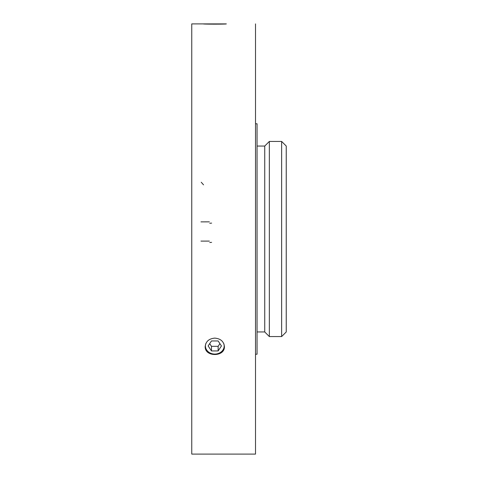 <?xml version="1.0" encoding="UTF-8"?>
<svg xmlns="http://www.w3.org/2000/svg" width="478" height="478" viewBox="0 0 478 478"><rect width="100%" height="100%" fill="white"/><g stroke="black" fill="none" stroke-linecap="round" stroke-linejoin="round"><path stroke-width="0.72" d="M191.756 23.9L191.756 454.1L191.756 23.9L203.281 23.9C202.929 24.235 226.674 24.235 226.327 23.9L191.756 23.9M281.638 141.434L286.244 146.047L286.244 331.953L281.638 336.566L269.347 336.566L269.347 141.434L281.638 141.434L281.638 336.566M269.347 141.434L264.734 146.047L264.734 331.953L269.347 336.566M264.734 146.047L257.05 146.047M255.515 123.766L257.05 123.766L257.05 354.234L255.515 354.234M255.515 454.1L255.515 23.9L255.515 454.1L191.756 454.1L255.515 454.1M205.199 23.9L207.034 23.972M207.775 24.002L209.549 24.049M213.379 24.109L216.098 24.109M216.803 24.103L219.677 24.061M224.403 346.419C225.186 357.108 204.614 357.245 205.199 346.556C205.767 341.471 208.964 338.657 214.789 338.125C220.555 338.627 223.758 341.388 224.403 346.419M224.397 346.197A9.602 8.317 0 0 1 214.807 354.156A9.602 8.317 0 0 1 205.205 346.203M209.687 343.64L211.473 346.329L218.129 346.329L219.916 343.64M218.129 340.957L221.451 345.947L218.129 350.936L211.473 350.936L208.151 345.947L211.473 340.957L218.129 340.957M211.473 350.936L211.473 346.329M218.129 350.936L218.129 346.329M205.785 343.682A9.387 8.132 180 0 0 213.481 353.995A9.387 8.132 180 0 0 224.188 345.947A9.387 8.132 180 0 0 223.818 343.682M201.25 182.261L203.538 184.837M209.758 223.274L211.629 223.118M209.358 221.852L200.975 221.876M209.758 242.513L211.629 242.358M209.358 241.091L200.975 241.109M264.734 331.953L257.05 331.953"/></g></svg>
